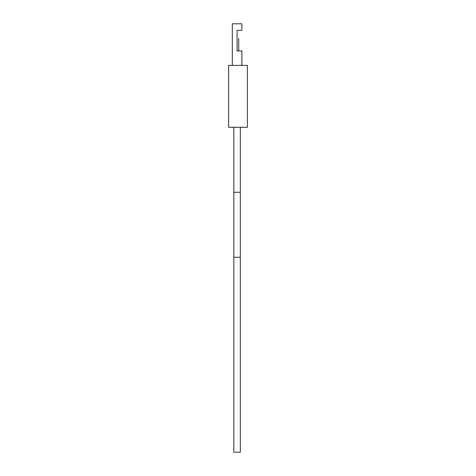 <?xml version="1.0" encoding="UTF-8"?>
<svg xmlns="http://www.w3.org/2000/svg" width="476" height="476" viewBox="0 0 476 476"><rect width="100%" height="100%" fill="white"/><g stroke="black" fill="none" stroke-linecap="round" stroke-linejoin="round"><path stroke-width="0.71" d="M232.306 65.391L232.306 23.8L241.879 23.8L241.879 30.297L237.09 30.297L237.09 50.932L241.879 50.932L241.879 65.391M247.407 127.282L228.593 127.282L228.593 65.391L247.407 65.391L247.407 127.282M233.841 257.248L240.344 257.248L240.344 452.2L233.841 452.2L233.841 192.268L240.344 192.268L240.344 127.282M237.09 40.109C239.184 38.015 239.184 38.015 237.09 40.109M233.841 127.282L233.841 192.268M240.344 257.248L240.344 192.268M238.714 38.485L238.714 50.932"/></g></svg>
